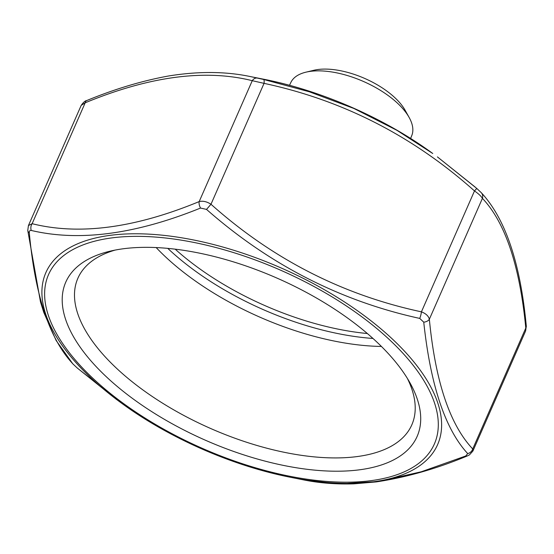 <?xml version="1.0" encoding="UTF-8"?>
<svg xmlns="http://www.w3.org/2000/svg" width="554" height="554" viewBox="0 0 554 554"><rect width="100%" height="100%" fill="white"/><g stroke="black" fill="none" stroke-linecap="round" stroke-linejoin="round"><path stroke-width="0.83" d="M263.559 79.451L309.257 91.756L353.874 108.459L396.934 130.328L432.75 153.493A213.913 98.785 -156.3 0 0 263.455 79.18L251.322 76.771L263.559 79.451A6.44 1.503 102.8 0 1 264.05 83.356L210.984 204.253C272.513 259.127 342.656 294.991 421.421 311.84C425.894 313.564 428.54 316.036 429.35 319.249C435.368 381.471 449.827 424.703 472.728 448.948L472.881 451.081L525.628 330.925L525.794 328.051C519.777 265.823 505.317 222.597 482.416 198.353C481.163 196.199 478.517 193.727 474.487 190.936C412.959 136.062 342.815 100.205 264.05 83.356L252.257 80.683C205.139 68.904 149.455 76.272 85.198 102.795L81.182 105.405L28.434 225.561L32.132 223.691C79.243 235.471 134.927 228.103 199.184 201.58C202.916 200.693 206.85 201.587 210.984 204.253L206.517 209.405L200.541 208.055C135.585 234.328 79.16 241.793 31.273 230.457C29.84 230.222 29.182 231.025 29.314 232.86C35.034 295.538 49.68 339.346 73.266 364.269L77.283 368.029L121.312 402.993A213.913 98.785 23.7 0 1 53.371 260.782A213.913 98.785 23.7 0 1 109.976 235.367A213.913 98.785 23.7 0 1 392.01 338.688A213.913 98.785 23.7 0 1 373.562 481.779A213.913 98.785 23.7 0 1 290.608 477.306A213.913 98.785 23.7 0 1 121.312 402.993C168.811 437.944 232.728 466.004 290.608 477.306L302.74 479.716L338.916 483.871L378.604 481.461L421.241 471.786L465.741 455.984L467.701 453.581C445.187 429.17 430.534 385.369 423.748 322.172L419.731 318.411C340.662 301.141 269.59 264.805 206.517 209.405M359.671 469.785A191.864 88.605 -156.3 0 0 409.995 382.876A191.864 88.605 -156.3 0 0 110.011 251.191A191.864 88.605 -156.3 0 0 112.968 382.786A191.864 88.605 -156.3 0 0 359.671 469.785M156.173 247.569A182.349 84.208 -156.3 0 0 381.415 346.444M407.335 378.347A182.349 84.208 23.7 0 1 411.823 424.835A182.349 84.208 23.7 0 1 357.198 456.565A182.349 84.208 23.7 0 1 159.407 401.179A182.349 84.208 23.7 0 1 77.885 278.247A182.349 84.208 23.7 0 1 115.142 250.083M410.618 138.472L411.816 135.46A66.037 30.498 -156.3 0 0 409.164 117.496L405.133 110.281A58.315 26.931 -156.3 0 0 313.959 70.254L305.912 72.179A66.037 30.498 -156.3 0 0 290.898 82.387L289.493 85.302M409.164 117.496A66.037 30.498 -156.3 0 0 305.912 72.179M437.418 156.907L475.152 187.051M81.182 105.405C83.329 102.338 85.191 100.71 86.77 100.53L86.77 100.53A6.44 3.566 68.1 0 0 85.198 102.795L32.132 223.691A6.44 5.18 -77.3 0 0 31.273 230.457M257.582 78.1A6.44 5.18 102.7 0 0 252.257 80.683L199.184 201.58A6.44 3.566 68.1 0 0 200.541 208.055M437.445 156.927L476.779 188.45L474.487 190.936L421.421 311.84A6.44 1.503 102.8 0 1 419.731 318.411M476.779 188.45L481.315 192.723A6.44 5.872 138.2 0 1 482.416 198.353L429.35 319.249A6.44 4.259 174 0 1 423.748 322.172M481.315 192.723C505.386 218.671 520.379 263.102 526.3 326.036L526.3 326.036A6.44 4.259 174 0 1 525.794 328.051L472.728 448.948A6.44 5.872 138.2 0 1 467.701 453.581M29.314 232.86A6.44 4.259 174 0 1 27.762 230.45L40.49 301.965L43.773 312.428L56.127 340.475L72.74 363.756L77.283 368.036L116.624 399.566M73.266 364.269A6.44 5.872 138.2 0 1 72.74 363.756M472.881 451.081L469.446 454.882L467.292 455.956A6.44 3.566 -111.9 0 1 465.741 455.984M111.652 237.922A210.693 97.303 -156.3 0 0 178.208 436.912A210.693 97.303 -156.3 0 0 434.523 402.987A210.693 97.303 -156.3 0 0 111.652 237.922M167.772 248.379A182.993 84.506 -156.3 0 0 372.967 338.452M367.357 333.522A179.773 83.024 23.7 0 1 175.203 249.175M432.75 153.493C385.252 118.542 321.334 90.482 263.455 79.18M86.77 100.53C114.941 88.959 142.184 80.78 168.499 75.995C198.754 71.113 226.357 71.369 251.301 76.771L251.301 76.771M526.3 326.036L525.628 330.925M28.434 225.561L27.762 230.45M467.292 455.956C436.725 468.698 406.387 477.347 376.284 481.904L353.985 483.843C335.8 484.404 318.73 483.033 302.768 479.716"/></g></svg>
